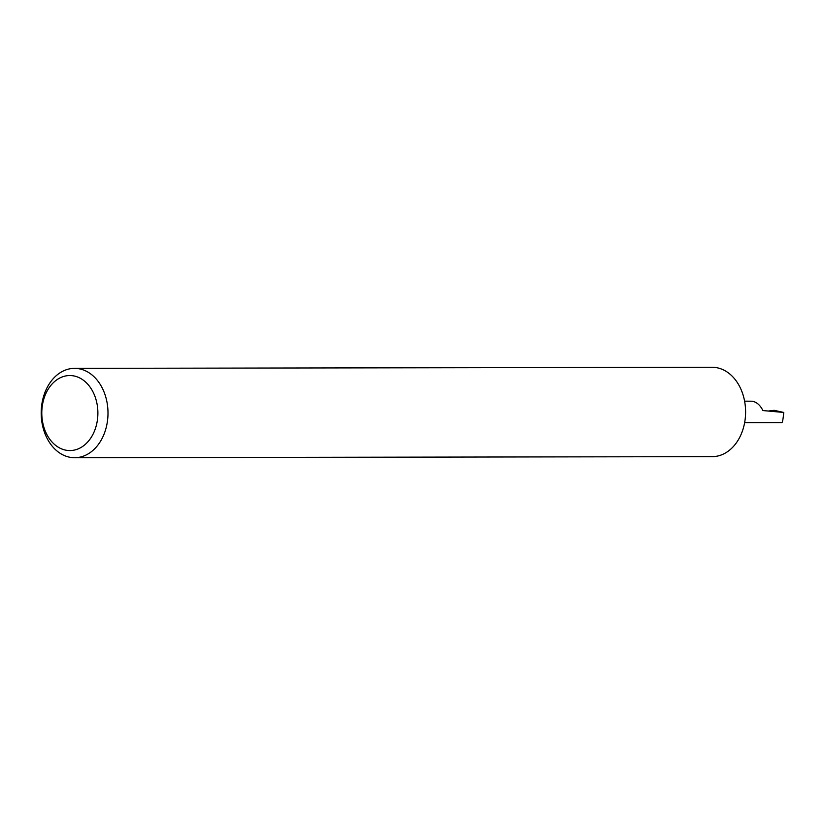 <?xml version="1.0" encoding="UTF-8"?>
<svg xmlns="http://www.w3.org/2000/svg" width="825" height="825" viewBox="0 0 825 825"><rect width="100%" height="100%" fill="white"/><g stroke="black" fill="none" stroke-linecap="round" stroke-linejoin="round"><path stroke-width="1.24" d="M73.167 375.808A37.507 28.05 -90.1 0 0 41.992 408.571A37.507 28.05 -90.1 0 0 66.516 450.295A37.507 28.05 -90.1 0 0 97.69 417.532A37.507 28.05 -90.1 0 0 73.167 375.808M78.561 368.692A44.674 33.402 -90.1 0 0 74.518 368.363A44.674 33.402 -90.1 0 0 41.25 410.396A44.674 33.402 -90.1 0 0 70.641 457.401A44.674 33.402 -90.1 0 0 74.673 457.72A44.674 33.402 -90.1 0 0 107.941 415.687A44.674 33.402 -90.1 0 0 78.561 368.692M74.518 368.363L712.109 367.28A44.674 33.402 89.9 0 1 716.152 367.599A44.674 33.402 89.9 0 1 745.542 414.604A44.674 33.402 89.9 0 1 712.264 456.637L74.673 457.72M768.271 411.036L774.118 410.314L783.75 412.448L762.898 410.551C760.258 405.168 756.7 402.064 752.245 401.218L744.593 401.156M783.75 412.448C783.131 419.028 782.523 422.39 781.925 422.544M782.007 422.586L744.635 422.647"/></g></svg>
